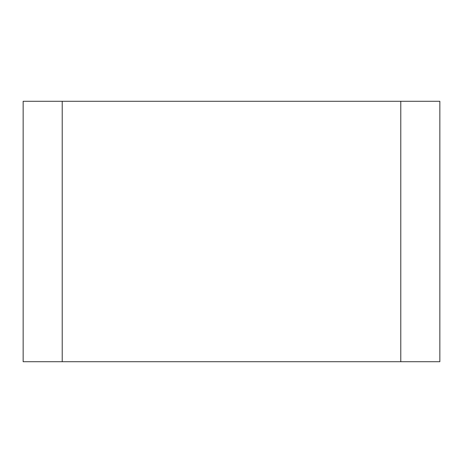 <?xml version="1.0" encoding="UTF-8"?>
<svg xmlns="http://www.w3.org/2000/svg" width="463" height="463" viewBox="0 0 463 463"><rect width="100%" height="100%" fill="white"/><g stroke="black" fill="none" stroke-linecap="round" stroke-linejoin="round"><path stroke-width="0.69" d="M400.784 101.281L62.216 101.281L62.216 361.719L439.85 361.719L439.85 101.281L400.784 101.281L400.784 361.719M62.216 101.281L23.15 101.281L23.15 361.719L62.216 361.719"/></g></svg>
